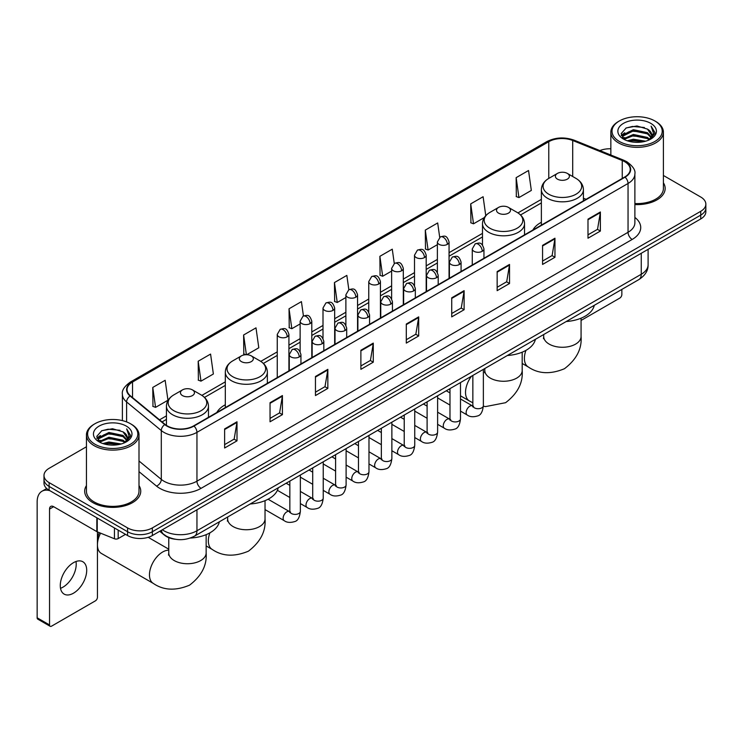<?xml version="1.0" encoding="UTF-8"?>
<svg xmlns="http://www.w3.org/2000/svg" width="743" height="743" viewBox="0 0 743 743"><rect width="100%" height="100%" fill="white"/><g stroke="black" fill="none" stroke-linecap="round" stroke-linejoin="round"><path stroke-width="1.11" d="M225.315 404.759A30.946 17.869 0 0 0 216.817 412.504M541.368 222.287A30.946 17.869 0 0 0 532.87 230.033M175.524 539.279A17.516 10.114 180 0 1 164.435 535.146L159.745 531.273M86.439 446.775L49.122 468.313A17.516 10.114 0 0 0 43.995 475.464L43.995 483.099A17.516 10.114 0 0 0 49.122 490.25L127.582 535.545A17.516 10.114 0 0 0 152.352 535.545L700.723 218.953A17.516 10.114 0 0 0 705.85 211.792L705.85 207.984A17.516 10.114 0 0 1 700.723 215.136A17.516 10.114 0 0 0 705.85 207.984L705.85 204.167A17.516 10.114 0 0 0 700.723 197.016L663.406 175.478M43.995 475.464A17.516 10.114 0 0 0 49.122 482.616L127.582 527.911A17.516 10.114 0 0 0 152.352 527.911L152.352 531.728L700.723 215.136L152.352 531.728A17.516 10.114 0 0 1 127.582 531.728A17.516 10.114 0 0 0 152.352 531.728L152.352 535.545M49.122 482.616L49.122 486.433L127.582 531.728L49.122 486.433A17.516 10.114 0 0 1 43.995 479.281A17.516 10.114 0 0 0 49.122 486.433L49.122 490.25M86.439 485.569A28.03 16.179 0 0 0 84.683 491.197A28.03 16.179 0 0 0 92.894 502.639A28.03 16.179 0 0 0 123.44 506.15A28.03 16.179 0 0 0 140.743 491.197A28.03 16.179 0 0 0 138.997 485.569A28.03 16.179 0 0 1 140.743 491.197A28.03 16.179 0 0 1 123.44 506.15A28.03 16.179 0 0 1 92.894 502.639A28.03 16.179 0 0 1 84.683 491.197A28.03 16.179 0 0 1 86.439 485.569M624.742 161.733A18.686 10.792 180 0 1 630.213 169.358A18.686 10.792 180 0 1 624.742 176.992L193.644 425.878A18.686 10.792 180 0 1 165.132 424.439L130.434 395.833A18.686 10.792 180 0 1 127.053 389.648A18.686 10.792 180 0 1 132.533 382.013L548.771 141.699A18.686 10.792 180 0 1 572.704 140.492L622.244 160.525A18.686 10.792 180 0 1 624.742 161.733M625.067 161.537A19.151 11.061 0 0 0 622.513 160.302L572.964 140.269A19.151 11.061 0 0 0 548.436 141.514L132.198 381.828A19.151 11.061 0 0 0 130.053 395.991L164.742 424.597A19.151 11.061 0 0 0 193.979 426.073L625.067 177.178A19.151 11.061 0 0 0 625.067 161.537M224.618 428.934L224.618 448.001L237.008 440.85L237.008 421.783L224.618 428.934M224.618 444.62L234.156 439.113L236.952 422.414A4.672 2.693 -120 0 0 237.008 421.783M234.073 439.159L237.008 440.85M270.043 402.706L270.043 421.783L282.424 414.631L282.424 395.555L270.043 402.706M270.043 418.393L279.582 412.885L282.377 396.186A4.672 2.693 -120 0 0 282.424 395.555M279.498 412.932L282.424 414.631M315.459 376.478L315.459 395.555L327.849 388.403L327.849 369.327L315.459 376.478M315.459 392.174L324.997 386.666L327.802 369.968A4.672 2.693 -120 0 0 327.849 369.327M324.914 386.713L327.849 388.403M360.884 350.259L360.884 369.327L373.274 362.175L373.274 343.108L360.884 350.259M360.884 365.946L370.423 360.439L373.218 343.74A4.672 2.693 -120 0 0 373.274 343.108M370.339 360.485L373.274 362.175M587.992 219.139L587.992 238.215L600.381 231.054L600.381 211.987L587.992 219.139M587.992 234.825L597.53 229.318L600.325 212.619A4.672 2.693 -120 0 0 600.381 211.987M597.446 229.364L600.381 231.054M542.566 245.366L542.566 264.434L554.956 257.282L554.956 238.215L542.566 245.366M542.566 261.053L552.114 255.546L554.91 238.847A4.672 2.693 -120 0 0 554.956 238.215M552.03 255.592L554.956 257.282M497.151 271.585L497.151 290.662L509.531 283.51L509.531 264.434L497.151 271.585M497.151 287.272L506.689 281.764L509.484 265.065A4.672 2.693 -120 0 0 509.531 264.434M506.605 281.811L509.531 283.51M451.725 297.813L451.725 316.88L464.115 309.729L464.115 290.662L451.725 297.813M451.725 313.5L461.264 307.992L464.059 291.293A4.672 2.693 -120 0 0 464.115 290.662M461.18 308.039L464.115 309.729M406.3 324.032L406.3 343.108L418.69 335.957L418.69 316.88L406.3 324.032M406.3 339.718L415.848 334.211L418.643 317.512A4.672 2.693 -120 0 0 418.69 316.88M415.764 334.266L418.69 335.957M634.884 204.566A28.03 16.179 0 0 0 665.161 188.434A28.03 16.179 0 0 0 663.406 182.806A28.03 16.179 0 0 1 665.161 188.434A28.03 16.179 0 0 1 634.884 204.566M152.352 527.911L700.723 211.318A17.516 10.114 0 0 0 705.85 204.167M610.848 148.776A17.516 10.114 0 0 0 599.861 150.578M246.787 354.708L258.796 347.78L256.001 327.849L243.611 335L243.815 353.956M198.186 361.228L200.991 381.15L213.371 373.998L210.575 354.077L198.186 361.228L198.39 380.184M152.77 387.447L155.566 407.378L167.955 400.226L165.16 380.295L152.77 387.447L152.965 406.402M394.273 263.505L392.267 249.174L379.877 256.326L380.072 275.281M439.698 237.314L437.683 222.956L425.302 230.107L425.498 249.063M485.764 215.665L483.108 196.728L470.718 203.879L470.923 222.835M516.144 177.661L518.939 197.582L531.329 190.431L528.533 170.509L516.144 177.661L516.339 196.616M303.432 315.961L301.426 301.621L289.036 308.782L289.231 327.737M348.848 289.714L346.842 275.402L334.452 282.554L334.656 301.509M334.452 282.554L337.248 302.485L345.876 297.497M337.248 302.485L334.452 301.435M379.877 256.326L382.673 276.257L391.626 271.084M382.673 276.257L379.877 275.207M425.302 230.107L428.098 250.029L437.376 244.67M428.098 250.029L425.302 248.989M470.718 203.879L473.514 223.81L484.287 217.588M473.514 223.81L470.718 222.761M518.939 197.582L516.144 196.542M289.036 308.782L291.832 328.703L300.126 323.92M291.832 328.703L289.036 327.663M245.822 354.708L243.611 353.882M243.611 335L246.379 354.699M200.991 381.15L198.186 380.11M155.566 407.378L152.77 406.328M581.072 320.447L619.783 298.101A2.916 1.69 120 0 0 621.854 294.525L621.854 289.408M619.374 141.467A25.113 14.498 0 0 0 654.88 141.467A25.113 14.498 0 0 0 654.88 120.97L655.707 121.443A26.274 15.176 0 0 1 663.406 132.17A26.274 15.176 0 0 1 647.181 146.185A26.274 15.176 0 0 1 618.548 142.897A26.274 15.176 0 0 1 610.848 132.17A26.274 15.176 0 0 1 618.548 121.443L619.374 120.97A25.113 14.498 0 0 0 619.374 141.467M634.884 203.545A26.274 15.176 0 0 0 663.406 188.434L663.406 132.17M627.287 140.78L633.352 139.229L645.639 141.198M629.024 141.309L633.352 140.427L643.837 141.644M623.535 138.82L633.352 134.464L647.45 137.436L649.716 139.322M624.12 139.331L633.352 135.653L647.45 138.635L649.094 139.888M622.699 138.022L623.024 134.864L633.352 129.691L647.45 132.672L651.314 137.046M622.578 137.446L623.024 136.053L633.352 130.889L647.45 133.861L651.035 137.622M648.945 140.009A14.6 8.433 0 0 0 651.732 135.059A14.6 8.433 0 0 0 647.45 129.096L651.722 135.347M650.757 123.347A19.272 11.126 0 0 0 623.544 123.329A19.272 11.126 0 0 0 623.414 139.034A19.272 11.126 0 0 0 623.498 139.08A19.272 11.126 0 0 0 650.84 139.034A19.272 11.126 0 0 0 650.757 123.347M647.45 129.096L636.965 125.966L626.182 127.945L621.185 133.591L624.501 139.61M650.134 139.424L654.797 133.517L654.889 132.458L651.1 126.124L653.487 133.22L649.094 139.935M655.707 121.443L654.88 120.97A25.113 14.498 0 0 0 619.374 120.97M651.1 126.124L654.88 132.7M625.931 128.075L632.534 126.44L644.357 127.499M621.38 135.746L623.535 134.056M628.272 132.031L632.534 131.214L643.94 132.143M628.272 136.805L632.534 135.978L643.94 136.916M629.145 141.346L632.534 140.743L643.828 141.653M621.25 135.272L624.789 132.765M623.136 138.477L624.789 137.529M557.436 179.137A7.012 4.049 0 0 0 567.346 179.137A7.012 4.049 0 0 0 567.346 173.416L576.048 178.441A19.309 11.154 0 0 1 576.048 194.202A19.309 11.154 0 0 1 548.733 194.202A19.309 11.154 0 0 1 548.733 178.441C543.978 181.264 541.526 185.016 541.368 189.688A21.027 12.139 0 0 0 547.526 198.279A21.027 12.139 0 0 0 570.438 200.907A21.027 12.139 0 0 0 583.413 189.688C583.255 185.016 580.803 181.264 576.048 178.441L567.346 173.416A7.012 4.049 0 0 0 557.436 173.416A7.012 4.049 0 0 0 557.436 179.137M566.25 321.515A32.116 18.547 0 0 0 594.27 305.336M498.553 213.13A7.012 4.049 0 0 0 508.463 213.13A7.012 4.049 0 0 0 508.463 207.408L517.165 212.433A19.309 11.154 0 0 1 517.165 228.203A19.309 11.154 0 0 1 489.851 228.203A19.309 11.154 0 0 1 489.851 212.433C485.095 215.256 482.644 219.009 482.486 223.689A21.027 12.139 0 0 0 488.643 232.271A21.027 12.139 0 0 0 511.555 234.899A21.027 12.139 0 0 0 524.53 223.689C524.372 219.009 521.92 215.256 517.165 212.433L508.463 207.408A7.012 4.049 0 0 0 498.553 207.408A7.012 4.049 0 0 0 498.553 213.13M507.367 355.507A32.116 18.547 0 0 0 535.387 339.328M241.382 361.609A7.012 4.049 0 0 0 251.292 361.609A7.012 4.049 0 0 0 251.292 355.888L259.994 360.903A19.309 11.154 0 0 1 259.994 376.673A19.309 11.154 0 0 1 232.68 376.673A19.309 11.154 0 0 1 232.68 360.903C227.925 363.736 225.473 367.488 225.315 372.159A21.027 12.139 0 0 0 231.472 380.741A21.027 12.139 0 0 0 254.385 383.379A21.027 12.139 0 0 0 267.359 372.159C267.201 367.488 264.749 363.736 259.994 360.903L251.292 355.888A7.012 4.049 0 0 0 241.382 355.888A7.012 4.049 0 0 0 241.382 361.609M250.196 503.986A32.116 18.547 0 0 0 278.226 487.807M97.435 540.077A12.845 7.421 -60 0 1 99.293 532.647M100.574 533.168A18.686 10.792 120 0 0 97.435 544.842A18.686 10.792 120 0 0 101.308 553.396L153.337 583.431A18.686 10.792 -60 0 1 150.467 568.46A18.686 10.792 -60 0 1 162.68 551.993A18.686 10.792 -60 0 1 168.763 550.191M182.499 395.601A7.012 4.049 0 0 0 192.409 395.601A7.012 4.049 0 0 0 192.409 389.88L201.112 394.904A19.309 11.154 0 0 1 201.112 410.675A19.309 11.154 0 0 1 173.797 410.675A19.309 11.154 0 0 1 173.797 394.904C169.042 397.728 166.59 401.48 166.432 406.161A21.027 12.139 0 0 0 172.59 414.743A21.027 12.139 0 0 0 195.502 417.371A21.027 12.139 0 0 0 208.477 406.161C208.319 401.48 205.867 397.728 201.112 394.904L192.409 389.88A7.012 4.049 0 0 0 182.499 389.88A7.012 4.049 0 0 0 182.499 395.601M190.31 538.043A32.116 18.547 0 0 0 219.343 521.8M75.981 561.504A18.686 10.792 -60 0 1 63.006 587.137A18.686 10.792 -60 0 1 60.508 588.307M73.483 593.193A18.686 10.792 120 0 0 85.696 576.726A18.686 10.792 120 0 0 82.835 561.745A18.686 10.792 120 0 0 73.483 562.674A18.686 10.792 120 0 0 61.279 579.141A18.686 10.792 120 0 0 64.139 594.112A18.686 10.792 120 0 0 73.483 593.193M118.183 530.121L118.183 538.582L125.511 534.347M49.995 490.751A23.358 13.485 -120 0 0 41.989 491.234A23.358 13.485 -120 0 0 37.15 501.924L37.15 617.795L49.54 624.947L49.54 509.085A5.842 3.371 60 0 1 50.747 506.41A5.842 3.371 60 0 1 53.663 506.698L96.841 531.626L96.841 517.797M49.54 624.947A2.916 1.69 120 0 0 50.143 626.284L37.754 619.133A2.916 1.69 -60 0 1 37.15 617.795M50.143 626.284A2.916 1.69 120 0 0 51.601 626.135L95.373 600.864A2.916 1.69 120 0 0 97.435 597.288L97.435 531.895M118.183 538.582A2.916 1.69 180 0 1 114.45 538.768L97.231 531.812A2.916 1.69 180 0 1 96.841 531.626M94.955 444.23A25.113 14.498 0 0 0 130.471 444.23A25.113 14.498 0 0 0 130.471 423.733L131.297 424.207A26.274 15.176 0 0 1 138.997 434.934A26.274 15.176 0 0 1 122.771 448.958A26.274 15.176 0 0 1 94.138 445.661A26.274 15.176 0 0 1 86.439 434.934A26.274 15.176 0 0 1 94.129 424.207L94.955 423.733A25.113 14.498 0 0 0 94.955 444.23M86.439 434.934L86.439 491.197A26.274 15.176 0 0 0 94.138 501.924A26.274 15.176 0 0 0 122.771 505.221A26.274 15.176 0 0 0 138.997 491.197L138.997 434.934M102.878 443.552L108.933 442.001L121.22 443.97M104.614 444.082L108.933 443.19L119.428 444.416M99.116 441.583L108.933 437.228L123.041 440.209L125.307 442.085M99.701 442.104L108.933 438.426L123.041 441.398L124.675 442.652M98.29 440.794L98.615 437.627L108.933 432.463L123.041 435.435L126.895 439.819M98.16 440.209L98.615 438.816L108.933 433.652L123.041 436.633L126.626 440.385M124.527 442.772A14.6 8.433 0 0 0 127.313 437.822A14.6 8.433 0 0 0 123.041 431.859L127.304 438.11M126.338 426.12A19.272 11.126 0 0 0 99.135 426.092A19.272 11.126 0 0 0 99.005 441.806A19.272 11.126 0 0 0 99.088 441.853A19.272 11.126 0 0 0 126.421 441.806A19.272 11.126 0 0 0 126.338 426.12M123.041 431.859L112.546 428.73L101.772 430.717L96.776 436.364L100.082 442.382M125.725 442.187L130.378 436.28L130.471 435.222L126.681 428.897L129.068 435.983L124.685 442.707M131.297 424.207L130.471 423.733A25.113 14.498 0 0 0 94.955 423.733M126.681 428.897L130.471 435.463M101.522 430.838L108.116 429.213L119.948 430.271M96.962 438.509L99.116 436.819M103.862 434.804L108.116 433.977L119.521 434.915M103.862 439.568L108.116 438.741L119.521 439.68M104.735 444.11L108.116 443.515L119.409 444.416M96.841 438.045L100.37 435.528M98.717 441.249L100.37 440.293M162.346 529.778A23.358 13.485 0 0 0 163.915 530.771A23.358 13.485 0 0 0 196.951 530.771L641.255 274.26A23.358 13.485 0 0 0 648.1 264.722C648.267 270.517 645.184 275.477 638.841 279.6L194.536 536.121A11.684 6.743 60 0 0 196.951 530.771L196.951 509.8M641.255 253.279L641.255 274.26A11.684 6.743 60 0 1 638.841 279.6M161.398 530.316A11.684 7.811 129.5 0 0 163.441 534.115L159.894 531.189M700.723 218.953L700.723 211.318M127.582 535.545L127.582 527.911M634.884 217.42A29.2 16.857 180 0 1 632.172 239.45L201.084 488.337A5.842 3.371 60 0 1 196.951 481.185L628.049 232.299A23.358 13.485 0 0 0 634.884 222.761L634.884 173.936A23.358 13.485 180 0 1 628.049 183.475A5.842 3.371 -120 0 0 625.067 177.178M201.084 488.337A29.2 16.857 180 0 1 159.791 488.337A29.2 16.857 180 0 1 156.513 486.089L138.997 471.638M164.742 424.597A5.842 3.91 129.5 0 0 161.296 430.559L161.296 479.384A23.358 13.485 0 0 0 163.915 481.185A23.358 13.485 0 0 0 196.951 481.185L196.951 432.361A23.358 13.485 180 0 1 161.296 430.559L126.607 401.954A23.358 13.485 180 0 1 122.381 394.227L122.381 420.603M634.884 173.936C635.664 170.286 632.98 166.218 626.832 161.733L623.767 160.237A5.842 2.731 112 0 0 622.513 160.302M623.767 160.237L574.218 140.213C564.55 136.786 555.365 137.279 546.672 141.699A5.842 3.371 60 0 1 548.436 141.514M132.198 381.828A5.842 3.371 -120 0 0 130.434 382.013C124.369 386.369 121.694 390.437 122.381 394.227M130.053 395.991A5.842 3.91 129.5 0 0 126.607 401.954L126.607 421.903M574.218 140.213A5.842 2.731 112 0 0 572.964 140.269M193.979 426.073A5.842 3.371 60 0 1 196.951 432.361L628.049 183.475L628.049 232.299A5.842 3.371 60 0 0 632.172 239.45M138.997 460.994L161.296 479.384A5.842 3.91 -50.5 0 1 156.513 486.089M132.533 382.013L132.533 397.561M622.244 160.525L622.244 178.431M572.704 140.492L572.704 176.509M586.088 199.31L583.413 198.223M548.771 141.699L548.771 178.413M541.368 199.375L517.936 212.907M482.486 233.376L449.06 252.676M437.376 259.418L426.185 265.883M414.501 272.625L403.31 279.089M391.626 285.832L380.435 292.296M368.751 299.039L357.559 305.503M345.876 312.246L334.675 318.71M323.001 325.453L311.8 331.917M300.126 338.659L288.925 345.124M277.25 351.866L260.765 361.377M225.315 381.846L201.882 395.378M166.432 415.848L159.531 419.823M406.3 324.635L418.643 317.512M451.725 298.417L464.059 291.293M497.151 272.189L509.484 265.065M542.566 245.97L554.91 238.847M587.992 219.742L600.325 212.619M360.884 350.863L373.218 343.74M315.459 377.091L327.802 369.968M270.043 403.31L282.377 396.186M224.618 429.538L236.952 422.414M581.072 318.19L581.072 336.477A18.686 10.792 180 0 1 575.602 344.111A18.686 10.792 180 0 1 549.179 344.111A18.686 10.792 180 0 1 543.7 336.477L543.458 338.687M581.072 336.477C582.038 348.773 576.512 359.51 564.476 368.704C550.507 374.528 538.434 373.952 528.273 366.968A18.686 10.792 -60 0 1 525.942 350.371M522.19 352.182L522.19 370.478A18.686 10.792 180 0 1 516.719 378.103A18.686 10.792 180 0 1 490.296 378.103A18.686 10.792 180 0 1 484.817 370.478L484.575 372.68M472.854 402.79L469.39 400.96A18.686 10.792 -60 0 1 471.461 376.237M265.028 500.652L265.028 518.948A18.686 10.792 180 0 1 259.548 526.583A18.686 10.792 180 0 1 233.126 526.583A18.686 10.792 180 0 1 227.646 518.948L227.404 521.159M265.028 518.948C265.994 531.245 260.459 541.981 248.422 551.176C234.454 556.999 222.38 556.423 212.219 549.439A18.686 10.792 -60 0 1 209.888 532.842M206.145 534.654L206.145 552.95A18.686 10.792 180 0 1 200.666 560.575A18.686 10.792 180 0 1 174.243 560.575A18.686 10.792 180 0 1 168.763 552.95L168.522 555.151M482.244 251.301A5.842 3.371 0 0 0 483.953 248.914C481.585 241.419 479.281 242.915 475.195 243.853A5.842 3.371 60 0 1 478.111 244.15A5.842 3.371 -120 0 1 482.244 251.301A5.842 3.371 0 0 1 473.978 251.301A5.842 3.371 0 0 1 472.269 248.914L475.195 243.853M460.493 411.12L467.226 415.012A5.257 3.037 -60 0 1 466.418 410.795A5.257 3.037 -60 0 1 469.855 406.161A5.257 3.037 -60 0 1 470.087 406.04A5.257 3.037 -60 0 1 472.483 405.901L460.493 398.982M473.161 406.43L472.687 406.82L472.854 405.687A5.257 3.037 -0 0 0 474.396 407.833A5.257 3.037 -0 0 0 481.585 407.963A5.257 3.037 -0 0 0 483.368 405.687C482.644 411.789 480.758 415.198 477.693 415.913C473.31 417.25 469.817 416.944 467.226 415.012M459.369 264.508A5.842 3.371 0 0 0 461.078 262.121C458.71 254.635 456.406 256.121 452.32 257.069A5.842 3.371 60 0 1 455.236 257.357A5.842 3.371 -120 0 1 459.369 264.508A5.842 3.371 0 0 1 451.103 264.508A5.842 3.371 0 0 1 449.394 262.121L452.32 257.069M437.618 424.327L444.351 428.219A5.257 3.037 -60 0 1 443.543 424.002A5.257 3.037 -60 0 1 446.98 419.368A5.257 3.037 -60 0 1 447.212 419.247A5.257 3.037 -60 0 1 449.608 419.108L437.618 412.189M450.277 419.637L449.812 420.027L449.979 418.894A5.257 3.037 -0 0 0 451.521 421.04A5.257 3.037 -0 0 0 458.71 421.17A5.257 3.037 -0 0 0 460.493 418.894C459.768 424.996 457.883 428.405 454.818 429.12C450.425 430.457 446.942 430.16 444.351 428.219M436.485 277.715A5.842 3.371 0 0 0 438.203 275.328C435.825 267.842 433.522 269.328 429.435 270.276A5.842 3.371 60 0 1 432.361 270.563A5.842 3.371 -120 0 1 436.485 277.715A5.842 3.371 0 0 1 428.228 277.715A5.842 3.371 0 0 1 426.519 275.328L429.435 270.276M414.743 437.534L421.476 441.426A5.257 3.037 -60 0 1 420.668 437.209A5.257 3.037 -60 0 1 424.104 432.584A5.257 3.037 -60 0 1 424.337 432.454A5.257 3.037 -60 0 1 426.733 432.324L414.743 425.395M427.401 432.853L426.937 433.234L427.104 432.101A5.257 3.037 -0 0 0 428.646 434.246A5.257 3.037 -0 0 0 435.835 434.376A5.257 3.037 -0 0 0 437.618 432.101C436.893 438.203 435.008 441.611 431.943 442.326C427.55 443.664 424.058 443.367 421.476 441.426M413.61 290.922A5.842 3.371 0 0 0 415.328 288.535C412.95 281.049 410.647 282.535 406.56 283.482A5.842 3.371 60 0 1 409.486 283.77A5.842 3.371 -120 0 1 413.61 290.922A5.842 3.371 0 0 1 405.353 290.922A5.842 3.371 0 0 1 403.644 288.535L406.56 283.482M391.867 450.741L398.601 454.632A5.257 3.037 -60 0 1 397.793 450.416A5.257 3.037 -60 0 1 401.229 445.791A5.257 3.037 -60 0 1 401.461 445.661A5.257 3.037 -60 0 1 403.848 445.531L391.867 438.602M404.526 446.06L404.062 446.441L404.229 445.308A5.257 3.037 -0 0 0 405.771 447.453A5.257 3.037 -0 0 0 412.959 447.583A5.257 3.037 -0 0 0 414.743 445.308C414.018 451.41 412.133 454.818 409.068 455.533C404.675 456.871 401.183 456.574 398.601 454.632M390.734 304.128A5.842 3.371 0 0 0 392.443 301.742C390.075 294.256 387.772 295.742 383.685 296.689A5.842 3.371 60 0 1 386.611 296.977A5.842 3.371 -120 0 1 390.734 304.128A5.842 3.371 0 0 1 382.478 304.128A5.842 3.371 0 0 1 380.769 301.742L383.685 296.689M368.983 463.948L375.726 467.839A5.257 3.037 -60 0 1 374.918 463.623A5.257 3.037 -60 0 1 378.345 458.998A5.257 3.037 -60 0 1 378.586 458.868A5.257 3.037 -60 0 1 380.973 458.737L368.983 451.809M381.651 459.267L381.187 459.657L381.354 458.515A5.257 3.037 -0 0 0 382.896 460.66A5.257 3.037 -0 0 0 390.084 460.79A5.257 3.037 -0 0 0 391.867 458.515C391.143 464.616 389.248 468.025 386.193 468.74C381.8 470.078 378.308 469.78 375.726 467.839M367.859 317.335A5.842 3.371 0 0 0 369.568 314.948C367.2 307.463 364.897 308.949 360.81 309.896A5.842 3.371 60 0 1 363.736 310.184A5.842 3.371 -120 0 1 367.859 317.335A5.842 3.371 0 0 1 359.603 317.335A5.842 3.371 0 0 1 357.894 314.948L360.81 309.896M346.108 477.155L352.841 481.046A5.257 3.037 -60 0 1 352.043 476.83A5.257 3.037 -60 0 1 355.47 472.204A5.257 3.037 -60 0 1 355.702 472.074A5.257 3.037 -60 0 1 358.098 471.944L346.108 465.016M358.776 472.474L358.312 472.864L358.479 471.721A5.257 3.037 -0 0 0 360.011 473.867A5.257 3.037 -0 0 0 367.209 473.997A5.257 3.037 -0 0 0 368.983 471.721C368.268 477.823 366.373 481.241 363.318 481.947C358.925 483.284 355.433 482.987 352.841 481.046M344.984 330.542A5.842 3.371 0 0 0 346.693 328.155C344.325 320.67 342.021 322.156 337.935 323.103A5.842 3.371 60 0 1 340.851 323.391A5.842 3.371 -120 0 1 344.984 330.542A5.842 3.371 0 0 1 336.728 330.542A5.842 3.371 0 0 1 335.019 328.155L337.935 323.103M323.233 490.361L329.966 494.253A5.257 3.037 -60 0 1 329.168 490.036A5.257 3.037 -60 0 1 332.595 485.411A5.257 3.037 -60 0 1 332.827 485.281A5.257 3.037 -60 0 1 335.223 485.151L323.233 478.223M335.901 485.681L335.427 486.071L335.604 484.928A5.257 3.037 -0 0 0 337.136 487.074A5.257 3.037 -0 0 0 344.334 487.204A5.257 3.037 -0 0 0 346.108 484.928C345.393 491.039 343.498 494.448 340.443 495.163C336.05 496.491 332.558 496.194 329.966 494.253M322.109 343.749A5.842 3.371 0 0 0 323.818 341.362C321.45 333.876 319.146 335.362 315.06 336.31A5.842 3.371 60 0 1 317.976 336.598A5.842 3.371 -120 0 1 322.109 343.749A5.842 3.371 0 0 1 313.852 343.749A5.842 3.371 0 0 1 312.144 341.362L315.06 336.31M300.358 503.568L307.091 507.46A5.257 3.037 -60 0 1 306.283 503.243A5.257 3.037 -60 0 1 309.72 498.618A5.257 3.037 -60 0 1 309.952 498.488A5.257 3.037 -60 0 1 312.348 498.358L300.358 491.429M313.026 498.887L312.552 499.277L312.719 498.135A5.257 3.037 -0 0 0 314.261 500.28A5.257 3.037 -0 0 0 321.459 500.42A5.257 3.037 -0 0 0 323.233 498.135C322.518 504.246 320.623 507.655 317.567 508.37C313.174 509.698 309.682 509.401 307.091 507.46M299.234 356.956A5.842 3.371 0 0 0 300.943 354.569C298.575 347.083 296.271 348.578 292.185 349.516A5.842 3.371 60 0 1 295.101 349.804A5.842 3.371 -120 0 1 299.234 356.956A5.842 3.371 0 0 1 290.977 356.956A5.842 3.371 0 0 1 289.268 354.569L292.185 349.516M265.028 509.587L284.216 520.667A5.257 3.037 -60 0 1 283.408 516.459A5.257 3.037 -60 0 1 286.844 511.825A5.257 3.037 -60 0 1 287.077 511.695A5.257 3.037 -60 0 1 289.473 511.565L268.093 499.222M290.151 512.094L289.677 512.484L289.844 511.351A5.257 3.037 -0 0 0 291.386 513.497A5.257 3.037 -0 0 0 298.584 513.627A5.257 3.037 -0 0 0 300.358 511.351C299.643 517.453 297.748 520.862 294.692 521.577C290.299 522.905 286.807 522.608 284.216 520.667M447.351 244.363A5.842 3.371 0 0 0 449.06 241.977C446.692 234.491 444.388 235.977 440.302 236.924A5.842 3.371 60 0 1 443.218 237.212A5.842 3.371 -120 0 1 447.351 244.363A5.842 3.371 0 0 1 439.094 244.363A5.842 3.371 0 0 1 437.376 241.977L440.302 236.924M424.476 257.57A5.842 3.371 0 0 0 426.185 255.183C423.816 247.698 421.513 249.184 417.427 250.131A5.842 3.371 60 0 1 420.343 250.419A5.842 3.371 -120 0 1 424.476 257.57A5.842 3.371 0 0 1 416.21 257.57A5.842 3.371 0 0 1 414.501 255.183L417.427 250.131M401.601 270.777A5.842 3.371 0 0 0 403.31 268.39C400.941 260.904 398.638 262.39 394.552 263.338A5.842 3.371 60 0 1 397.468 263.626A5.842 3.371 -120 0 1 401.601 270.777A5.842 3.371 0 0 1 393.335 270.777A5.842 3.371 0 0 1 391.626 268.39L394.552 263.338M378.716 283.984A5.842 3.371 0 0 0 380.435 281.597C378.057 274.111 375.754 275.597 371.667 276.545A5.842 3.371 60 0 1 374.593 276.833A5.842 3.371 -120 0 1 378.716 283.984A5.842 3.371 0 0 1 370.46 283.984A5.842 3.371 0 0 1 368.751 281.597L371.667 276.545M355.841 297.191A5.842 3.371 0 0 0 357.559 294.804C355.182 287.318 352.879 288.804 348.792 289.751A5.842 3.371 60 0 1 351.718 290.039A5.842 3.371 -120 0 1 355.841 297.191A5.842 3.371 0 0 1 347.585 297.191A5.842 3.371 0 0 1 345.876 294.804L348.792 289.751M332.966 310.398A5.842 3.371 0 0 0 334.675 308.011C332.307 300.525 330.003 302.011 325.917 302.958A5.842 3.371 60 0 1 328.843 303.246A5.842 3.371 -120 0 1 332.966 310.398A5.842 3.371 0 0 1 324.71 310.398A5.842 3.371 0 0 1 323.001 308.011L325.917 302.958M310.091 323.604A5.842 3.371 0 0 0 311.8 321.217C309.432 313.732 307.128 315.218 303.042 316.165A5.842 3.371 60 0 1 305.967 316.453A5.842 3.371 -120 0 1 310.091 323.604A5.842 3.371 0 0 1 301.834 323.604A5.842 3.371 0 0 1 300.126 321.217L303.042 316.165M287.216 336.811A5.842 3.371 0 0 0 288.925 334.424C286.557 326.939 284.253 328.434 280.167 329.372A5.842 3.371 60 0 1 283.083 329.66A5.842 3.371 -120 0 1 287.216 336.811A5.842 3.371 0 0 1 278.959 336.811A5.842 3.371 0 0 1 277.25 334.424L280.167 329.372M49.54 509.085L53.663 506.698M97.231 518.02L97.231 531.812M114.45 538.768L114.45 527.957M194.536 536.121C185.137 540.848 175.738 540.848 166.339 536.121L163.441 534.115M648.1 264.722L648.1 249.332M546.672 141.699L130.434 382.013M541.368 202.932L520.555 214.95M482.486 236.933L449.06 256.224M437.376 262.966L426.185 269.43M414.501 276.173L403.31 282.637M391.626 289.38L380.435 295.844M368.751 302.596L357.559 309.06M345.876 315.803L334.675 322.267M323.001 329.01L311.8 335.474M300.126 342.217L288.925 348.681M277.25 355.423L263.384 363.429M225.315 385.403L204.501 397.421M166.432 419.396L162.067 421.922M622.532 137.817L622.532 136.851M610.848 155.018L610.848 132.17M528.273 366.968L522.19 363.457M583.413 200.851L583.413 189.688M541.368 225.129L541.368 189.688M557.436 173.416L548.733 178.441M543.7 334.526L543.7 336.477M522.19 370.478C523.156 382.766 517.63 393.511 505.593 402.697L485.578 406.588L483.359 406.245M469.39 400.96L460.493 395.824M449.979 389.759L449.013 389.202M524.53 234.844L524.53 223.689M482.486 245.041L482.486 223.689M498.553 207.408L489.851 212.433M484.817 368.528L484.817 370.478M212.219 549.439L206.145 545.929M267.359 383.323L267.359 372.159M225.315 407.591L225.315 372.159M241.382 355.888L232.68 360.903M227.646 516.998L227.646 518.948M206.145 552.95C207.102 565.237 201.576 575.983 189.539 585.168C175.571 590.991 163.497 590.416 153.337 583.431M208.477 417.315L208.477 406.161M166.432 425.395L166.432 406.161M182.499 389.88L173.797 394.904M168.763 549.188L148.201 537.319M168.763 537.635L168.763 552.95M473.551 406.328L472.483 405.901M483.368 369.364L483.368 405.687M483.953 258.276L483.953 248.914M449.979 405.056L437.618 397.914M472.854 375.438L472.854 405.687M472.269 265.019L472.269 248.914M449.979 392.917L446.283 390.781M450.676 419.535L449.608 419.108M460.493 382.571L460.493 418.894M461.078 271.483L461.078 262.121M427.104 418.263L414.743 411.12M449.979 388.645L449.979 418.894M449.394 278.226L449.394 262.121M427.104 406.124L423.408 403.988M427.792 432.742L426.733 432.324M437.618 395.778L437.618 432.101M438.203 284.69L438.203 275.328M404.229 431.469L391.867 424.327M427.104 401.852L427.104 432.101M426.519 291.432L426.519 275.328M404.229 419.331L400.523 417.194M404.916 445.949L403.848 445.531M414.743 408.984L414.743 445.308M415.328 297.897L415.328 288.535M381.354 444.676L368.983 437.534M404.229 415.058L404.229 445.308M403.644 304.639L403.644 288.535M381.354 432.537L377.648 430.401M382.041 459.155L380.973 458.737M391.867 422.191L391.867 458.515M392.443 311.103L392.443 301.742M358.479 457.883L346.108 450.741M381.354 428.265L381.354 458.515M380.769 317.846L380.769 301.742M358.479 445.744L354.773 443.608M359.166 472.362L358.098 471.944M368.983 435.398L368.983 471.721M369.568 324.31L369.568 314.948M335.604 471.09L323.233 463.948M358.479 441.472L358.479 471.721M357.894 331.053L357.894 314.948M335.604 458.951L331.898 456.815M336.291 485.569L335.223 485.151M346.108 448.605L346.108 484.928M346.693 337.517L346.693 328.155M312.719 484.297L300.358 477.155M335.604 454.679L335.604 484.928M335.019 344.26L335.019 328.155M312.719 472.158L309.023 470.022M313.416 498.776L312.348 498.358M323.233 461.812L323.233 498.135M323.818 350.724L323.818 341.362M289.844 497.504L277.39 490.306M312.719 467.886L312.719 498.135M312.144 357.467L312.144 341.362M289.844 485.365L286.148 483.229M290.541 511.983L289.473 511.565M300.358 475.028L300.358 511.351M300.943 363.931L300.943 354.569M289.844 481.092L289.844 511.351M289.268 370.673L289.268 354.569M449.06 278.421L449.06 241.977M437.376 272.347L437.376 241.977M426.185 291.627L426.185 255.183M414.501 285.553L414.501 255.183M403.31 304.834L403.31 268.39M391.626 298.76L391.626 268.39M380.435 318.041L380.435 281.597M368.751 311.967L368.751 281.597M357.559 331.248L357.559 294.804M345.876 325.174L345.876 294.804M334.675 344.455L334.675 308.011M323.001 338.381L323.001 308.011M311.8 357.662L311.8 321.217M300.126 351.588L300.126 321.217M288.925 370.868L288.925 334.424M277.25 377.611L277.25 334.424M41.989 491.234L46.716 488.504M98.113 440.59L98.113 439.615"/></g></svg>
